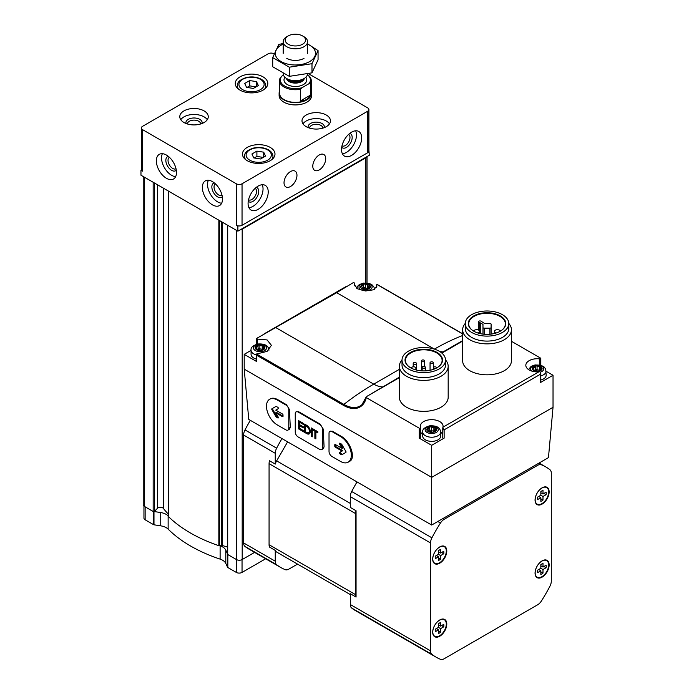 <?xml version="1.0" encoding="UTF-8"?>
<svg xmlns="http://www.w3.org/2000/svg" width="694" height="694" viewBox="0 0 694 694"><rect width="100%" height="100%" fill="white"/><g stroke="black" fill="none" stroke-linecap="round" stroke-linejoin="round"><path stroke-width="1.04" d="M348.588 134.41A6.593 3.808 -60 0 1 348.631 134.436A6.593 3.808 -60 0 1 349.637 139.72A6.593 3.808 -60 0 1 345.334 145.523A6.593 3.808 -60 0 1 342.038 145.853A6.593 3.808 -60 0 1 341.995 145.827M255.14 188.36A6.593 3.808 -60 0 1 255.175 188.386A6.593 3.808 -60 0 1 256.19 193.669A6.593 3.808 -60 0 1 251.879 199.482A6.593 3.808 -60 0 1 248.591 199.803A6.593 3.808 -60 0 1 248.547 199.785M274.191 53.915L273.965 53.776A4.069 2.351 0 0 0 268.214 53.776L142.556 126.325A4.069 2.351 0 0 0 141.359 127.991L141.359 169.492A4.069 2.351 0 0 0 141.446 169.969L140.969 170.238L140.969 175.218L237.877 231.163L240.245 229.801A4.069 2.351 0 0 0 242.189 229.176L365.833 157.79A4.069 2.351 0 0 0 366.918 156.662L369.286 155.3L368.896 150.095M351.598 155.378A14.236 8.215 -60 0 1 344.484 156.089A14.236 8.215 -60 0 1 344.484 139.65A14.236 8.215 -60 0 1 358.72 131.435A14.236 8.215 -60 0 1 360.897 142.843A14.236 8.215 -60 0 1 351.598 155.378M258.151 209.336A14.236 8.215 -60 0 1 251.028 210.039A14.236 8.215 -60 0 1 251.028 193.609A14.236 8.215 -60 0 1 265.264 185.385A14.236 8.215 -60 0 1 267.45 196.792A14.236 8.215 -60 0 1 258.151 209.336M319.249 169.909A9.152 5.283 -60 0 1 314.677 170.36A9.152 5.283 -60 0 1 314.677 159.793A9.152 5.283 -60 0 1 323.829 154.51A9.152 5.283 -60 0 1 325.226 161.841A9.152 5.283 -60 0 1 319.249 169.909M290.5 186.513A9.152 5.283 -60 0 1 285.919 186.964A9.152 5.283 -60 0 1 285.919 176.397A9.152 5.283 -60 0 1 295.071 171.114A9.152 5.283 -60 0 1 296.477 178.445A9.152 5.283 -60 0 1 290.5 186.513M237.877 231.163L237.877 226.183L236.298 225.272A4.069 2.351 0 0 0 238.354 225.914A4.069 2.351 0 0 0 242.041 225.272L367.707 152.723A4.069 2.351 0 0 0 368.896 151.066L368.896 109.557A4.069 2.351 0 0 0 367.707 107.9L308.509 73.72M141.359 127.991A4.069 2.351 0 0 0 142.556 129.648L236.298 183.771A4.069 2.351 0 0 0 242.041 183.771L367.707 111.222A4.069 2.351 0 0 0 368.896 109.557M166.421 178.289A14.236 8.215 -120 0 0 173.535 179A14.236 8.215 -120 0 0 173.535 162.561A14.236 8.215 -120 0 0 159.308 154.346A14.236 8.215 -120 0 0 157.122 165.745A14.236 8.215 -120 0 0 166.421 178.289M212.425 204.851A14.236 8.215 -120 0 0 219.547 205.554A14.236 8.215 -120 0 0 219.547 189.124A14.236 8.215 -120 0 0 205.311 180.908A14.236 8.215 -120 0 0 203.134 192.307A14.236 8.215 -120 0 0 212.425 204.851M140.969 170.238L142.556 171.149L142.556 129.648M311.242 91.122A16.266 9.395 180 0 1 311.649 93.204L311.649 95.529A16.266 9.395 180 0 1 295.384 104.924A16.266 9.395 180 0 1 279.118 95.529L279.118 93.204A16.266 9.395 180 0 1 279.526 91.122M263.035 76.852A16.266 9.395 180 0 1 267.797 83.497A16.266 9.395 180 0 1 251.532 92.892A16.266 9.395 180 0 1 235.266 83.497A16.266 9.395 180 0 1 245.312 74.822A16.266 9.395 180 0 1 263.035 76.852M270.226 147.414A16.266 9.395 180 0 1 274.989 154.051A16.266 9.395 180 0 1 258.723 163.446A16.266 9.395 180 0 1 242.458 154.051A16.266 9.395 180 0 1 252.495 145.376A16.266 9.395 180 0 1 270.226 147.414M204.088 110.893A14.236 8.215 180 0 1 208.261 116.696A14.236 8.215 180 0 1 194.025 124.92A14.236 8.215 180 0 1 179.789 116.696A14.236 8.215 180 0 1 188.577 109.105A14.236 8.215 180 0 1 204.088 110.893M326.293 115.039A14.236 8.215 180 0 1 330.465 120.851A14.236 8.215 180 0 1 316.23 129.067A14.236 8.215 180 0 1 302.003 120.851A14.236 8.215 180 0 1 310.782 113.261A14.236 8.215 180 0 1 326.293 115.039M265.672 558.774L242.041 572.411A4.069 2.351 0 0 1 236.298 572.411L227.823 567.519A0.815 0.468 0 0 1 227.615 567.31L225.802 563.407A12.197 7.044 0 0 0 220.119 559.13A142.331 82.17 0 0 1 168.139 529.123L168.139 515.842A12.197 7.044 0 0 0 160.739 512.562L154.146 511.539A0.815 0.468 0 0 0 154.441 511.374L157.573 508.234L157.573 184.804M157.573 508.234A3.253 1.882 0 0 1 160.548 507.297A3.253 1.882 0 0 1 163.35 508.398A140.292 80.998 0 0 0 168.321 514.098M225.802 563.407L225.802 550.125A12.197 7.044 0 0 0 220.119 545.848A142.331 82.17 0 0 1 219.668 545.701L221.594 545.406L221.594 221.768M225.802 550.125L227.459 553.699M221.594 545.406A0.815 0.468 0 0 1 222.201 545.449A140.292 80.998 0 0 0 227.459 547.072M143.953 506.091L143.953 518.123A4.069 2.351 0 0 0 145.141 519.789L153.617 524.681A0.815 0.468 0 0 0 153.981 524.803L160.739 525.844L160.739 512.562M168.139 529.123A12.197 7.044 0 0 0 160.739 525.844M143.233 176.528L143.233 504.764A4.069 2.351 0 0 0 144.421 506.42L153.166 511.469A0.815 0.468 0 0 0 154.146 511.539M168.321 516.345L168.321 191.006L168.347 516.223A0.815 0.468 0 0 0 168.434 516.579A142.331 82.17 0 0 0 218.844 545.684A0.815 0.468 0 0 0 219.46 545.736L219.668 545.701M227.571 553.933A0.815 0.468 0 0 0 227.701 554.497L236.437 559.546A4.069 2.351 0 0 0 242.189 559.546L254.603 552.381M141.446 169.969A4.069 2.351 0 0 0 142.556 171.149M237.877 226.183L238.354 225.914M240.245 229.801L366.918 156.662M302.974 123.836A14.236 8.215 180 0 1 326.293 121.016A14.236 8.215 180 0 1 329.494 123.836M308.223 127.644A8.137 4.693 180 0 1 312.474 122.665A8.137 4.693 180 0 1 321.981 123.506A8.137 4.693 180 0 1 324.245 127.644M309.645 128.13A6.593 3.808 180 0 1 309.637 128.086A6.593 3.808 180 0 1 313.714 124.564A6.593 3.808 180 0 1 320.897 125.397A6.593 3.808 180 0 1 322.823 128.086A6.593 3.808 180 0 1 322.823 128.13M180.77 119.689A14.236 8.215 180 0 1 204.088 116.87A14.236 8.215 180 0 1 207.28 119.689M186.018 123.489A8.137 4.693 180 0 1 190.269 118.509A8.137 4.693 180 0 1 199.777 119.359A8.137 4.693 180 0 1 202.032 123.489M187.432 123.983A6.593 3.808 180 0 1 187.432 123.931A6.593 3.808 180 0 1 191.501 120.418A6.593 3.808 180 0 1 198.684 121.242A6.593 3.808 180 0 1 200.618 123.931A6.593 3.808 180 0 1 200.618 123.983M260.545 158.978L265.524 156.098L263.703 152.177L256.901 151.119L251.922 153.999L253.744 157.92L260.545 158.978M253.353 88.424L258.341 85.544L256.511 81.614L249.71 80.565L244.73 83.436L246.552 87.366L253.353 88.424M256.06 86.863L249.71 85.874L247.012 87.435M249.71 85.874L249.71 80.565M256.511 86.594L256.511 81.614M263.252 157.417L256.901 156.436L254.195 157.998M256.901 156.436L256.901 151.119M263.703 157.156L263.703 152.177M262.193 184.734A14.236 8.215 -60 0 1 252.972 206.344A14.236 8.215 -60 0 1 248.929 207.706M256.268 187.38A8.137 4.693 -60 0 1 258.454 193.557A8.137 4.693 -60 0 1 252.972 201.364A8.137 4.693 -60 0 1 248.261 201.251M355.64 130.784A14.236 8.215 -60 0 1 346.427 152.394A14.236 8.215 -60 0 1 342.385 153.747M349.724 133.43A8.137 4.693 -60 0 1 351.91 139.598A8.137 4.693 -60 0 1 346.427 147.414A8.137 4.693 -60 0 1 341.717 147.302M215.444 183.884A6.593 3.808 -120 0 0 215.4 183.91A6.593 3.808 -120 0 0 214.385 189.184A6.593 3.808 -120 0 0 218.697 194.997A6.593 3.808 -120 0 0 221.993 195.326A6.593 3.808 -120 0 0 222.028 195.3M214.307 182.895A8.137 4.693 -120 0 0 212.121 189.072A8.137 4.693 -120 0 0 217.604 196.888A8.137 4.693 -120 0 0 222.314 196.775M208.391 180.258A14.236 8.215 -120 0 0 217.604 201.867A14.236 8.215 -120 0 0 221.646 203.221M169.431 157.321A6.593 3.808 -120 0 0 169.388 157.347A6.593 3.808 -120 0 0 168.382 162.622A6.593 3.808 -120 0 0 172.685 168.434A6.593 3.808 -120 0 0 175.981 168.763A6.593 3.808 -120 0 0 176.024 168.737M168.295 156.341A8.137 4.693 -120 0 0 166.109 162.509A8.137 4.693 -120 0 0 171.6 170.325A8.137 4.693 -120 0 0 176.311 170.212M162.379 153.695A14.236 8.215 -120 0 0 171.6 175.304A14.236 8.215 -120 0 0 175.634 176.658M251.072 350.383L244.201 354.348L244.201 369.13L248.764 419.428L431.685 525.037L548.46 457.615L553.031 407.309L553.031 375.272L546.161 371.299M348.154 462.187L349.655 461.319C356.152 458.257 350.27 441.072 341.066 436.222L332.435 431.234L329.867 431.347A4.069 2.351 -120 0 0 329.025 433.203L329.025 451.473A4.069 2.351 -120 0 0 331.906 456.452L340.528 461.432A15.251 8.805 -120 0 0 348.154 462.187A15.251 8.805 -120 0 0 350.496 449.964A15.251 8.805 -120 0 0 340.528 436.526L331.906 431.547A4.069 2.351 -120 0 0 329.867 431.347M321.712 449.599L323.335 448.662L324.072 446.858L323.248 429.074L320.22 424.181L298.654 411.733L296.086 411.837A4.069 2.351 -120 0 0 295.245 413.702L295.245 431.963A4.069 2.351 -120 0 0 298.116 436.942L319.682 449.391A4.069 2.351 -120 0 0 321.712 449.599A4.069 2.351 -120 0 0 322.563 447.734L322.563 429.473A4.069 2.351 -120 0 0 319.682 424.494L298.116 412.036A4.069 2.351 -120 0 0 296.086 411.837M287.932 430.089L289.554 429.152L290.283 427.357L289.459 409.573L286.431 404.68L277.808 399.692C274.85 398.044 272.36 397.757 270.348 398.842L269.645 399.25A15.251 8.805 -120 0 0 267.311 411.473A15.251 8.805 -120 0 0 277.27 424.91L285.893 429.89A4.069 2.351 -120 0 0 287.932 430.089A4.069 2.351 -120 0 0 288.773 428.224L288.773 409.963A4.069 2.351 -120 0 0 285.893 404.984L277.27 400.004A15.251 8.805 -120 0 0 269.645 399.25M431.685 525.037L431.685 477.368L553.031 407.309M244.201 369.13L431.685 477.368L431.685 445.322L444.134 438.14L444.134 429.838L540.574 374.153L540.817 373.042L539.811 371.767L538.891 371.811A11.39 6.576 0 0 1 525.826 365.304A11.39 6.576 0 0 1 539.811 358.911A0.815 0.468 0 0 0 540.574 358.121L511.435 341.292M540.817 373.164L540.817 382.125A0.815 0.468 0 0 1 540.574 382.455L553.031 375.272M420.599 427.946L420.599 437.697A0.815 0.468 0 0 1 419.228 438.14L431.685 445.322M419.228 438.14L419.228 428.172L366.285 397.61L367.005 396.309L399.38 377.623M244.201 354.348L256.65 361.539L256.65 355.241L343.409 405.322A0.815 0.468 -60 0 1 343.877 404.394A243.993 140.873 -60 0 1 373.745 384.146L399.38 369.347M508.789 323.404A24.403 14.088 180 0 1 511.435 329.78L511.435 360.741A24.403 14.088 180 0 1 504.286 370.7A24.403 14.088 180 0 1 477.698 373.754A24.403 14.088 180 0 1 462.638 360.741L462.638 329.78A24.403 14.088 180 0 1 465.284 323.404M445.531 359.926A24.403 14.088 180 0 1 448.177 366.302L448.177 397.263A24.403 14.088 180 0 1 441.028 407.222A24.403 14.088 180 0 1 414.439 410.275A24.403 14.088 180 0 1 399.38 397.263L399.38 366.302A24.403 14.088 180 0 1 402.017 359.926M441.861 353.09L462.638 341.101M343.409 405.322A33.234 19.189 60 0 0 366.285 397.61L366.172 396.994M419.228 428.172A0.815 0.468 0 0 0 420.599 427.738A11.39 6.576 0 0 1 420.295 426.237A11.39 6.576 0 0 1 431.685 419.662A11.39 6.576 0 0 1 443.067 426.237A11.39 6.576 0 0 1 442.946 427.2L442.746 437.801A0.815 0.468 0 0 0 444.134 438.14M442.763 427.79L444.134 429.838M257.413 344.094L257.413 339.097L256.442 338.525L336.651 292.677L434.409 349.117A243.993 140.873 -60 0 1 462.638 335.514M376.634 287.342L376.634 284.852L376.929 286.128L373.632 289.78L365.608 290.977L357.514 288.808L354.174 284.401L354.461 283.074L353.472 282.51L336.651 292.677M377.892 285.017L462.638 333.944M354.478 282.978L354.461 285.737M256.65 361.539A0.815 0.468 0 0 1 256.416 361.21L256.563 353.983L267.086 351.381L271.406 345.326L267.086 339.93L257.413 339.097M256.416 344.345L256.442 338.525M256.416 354.434L256.65 355.241M367.005 396.309L399.38 377.146M410.666 367.811A18.339 10.592 180 0 1 405.435 360.412A18.339 10.592 180 0 1 423.774 349.819A18.339 10.592 180 0 1 442.113 360.412A18.339 10.592 180 0 1 436.882 367.811M296.199 563.337A8.744 5.049 -60 0 1 296.164 563.311L276.637 552.042A8.744 5.049 -60 0 1 275.258 550.411L269.506 547.089A8.744 5.049 -60 0 1 269.072 544.721L269.072 463.644A8.744 5.049 -60 0 1 269.506 460.773L275.258 464.095A8.744 5.049 -60 0 1 276.637 460.868L350.305 503.402M276.637 552.042L350.305 594.576M436.023 657.123A109.799 63.388 -60 0 1 431.911 654.364A8.137 4.693 -60 0 1 430.532 650.851L430.532 542.951A8.137 4.693 -60 0 1 431.911 537.833A109.799 63.388 -60 0 1 440.456 523.033A8.137 4.693 -60 0 1 444.195 519.286L537.642 465.336A8.137 4.693 -60 0 1 541.372 464.772A109.799 63.388 -60 0 1 545.814 466.949A109.799 63.388 -60 0 1 549.926 469.708A8.137 4.693 -60 0 1 551.305 473.221L551.305 581.121A8.137 4.693 -60 0 1 549.926 586.23A109.799 63.388 -60 0 1 541.372 601.039A8.137 4.693 -60 0 1 537.642 604.786L444.195 658.736A8.137 4.693 -60 0 1 440.456 659.3A109.799 63.388 -60 0 1 436.023 657.123L355.796 610.807A109.799 63.388 -60 0 1 351.685 608.048A8.137 4.693 -60 0 1 350.305 604.526L350.305 593.743L356.057 597.057A8.744 5.049 -60 0 1 355.623 594.689L355.623 513.612A8.744 5.049 -60 0 1 356.057 510.741L356.057 597.057M357.02 481.931A109.799 63.388 -60 0 0 351.685 491.517A8.137 4.693 -60 0 0 350.305 496.635L350.305 507.418L356.057 510.741M297.544 564.109L288.921 569.089A8.137 4.693 -60 0 1 285.182 569.653A109.799 63.388 -60 0 1 280.74 567.475A109.799 63.388 -60 0 1 276.637 564.716A8.137 4.693 -60 0 1 275.258 561.203L275.258 550.411M275.258 464.095L275.258 453.303A8.137 4.693 -60 0 1 276.637 448.185A109.799 63.388 -60 0 1 281.972 438.599M280.74 567.475L249.111 549.214A109.799 63.388 -60 0 1 245.008 546.456A8.137 4.693 -60 0 1 243.629 542.942L243.629 435.043A8.137 4.693 -60 0 1 245.008 429.924A109.799 63.388 -60 0 1 250.343 420.338M287.611 441.852L276.637 460.868M549.145 491.89A9.959 5.752 120 0 0 545.857 486.91A9.959 5.752 120 0 0 537.121 493.087A9.959 5.752 120 0 0 536.141 503.74A9.959 5.752 120 0 0 544.053 502.647A9.959 5.752 120 0 0 549.145 491.89M549.145 564.942A9.959 5.752 120 0 0 545.857 559.954A9.959 5.752 120 0 0 537.121 566.131A9.959 5.752 120 0 0 536.141 576.783A9.959 5.752 120 0 0 544.053 575.69A9.959 5.752 120 0 0 549.145 564.942M446.78 624.045A9.959 5.752 120 0 0 443.492 619.057A9.959 5.752 120 0 0 434.756 625.233A9.959 5.752 120 0 0 433.776 635.886A9.959 5.752 120 0 0 441.688 634.793A9.959 5.752 120 0 0 446.78 624.045M446.78 550.993A9.959 5.752 120 0 0 443.492 546.013A9.959 5.752 120 0 0 434.756 552.19A9.959 5.752 120 0 0 433.776 562.843A9.959 5.752 120 0 0 441.688 561.75A9.959 5.752 120 0 0 446.78 550.993M446.303 551.053A9.56 5.517 120 0 0 444.325 546.681A9.56 5.517 120 0 0 434.765 552.198A9.56 5.517 120 0 0 434.765 563.233A9.56 5.517 120 0 0 442.13 560.674A9.56 5.517 120 0 0 446.303 551.053M438.469 556.822L438.469 560.396A6.099 3.522 120 0 0 440.629 559.156L440.629 555.573L443.726 553.786A6.099 3.522 120 0 0 443.726 551.296L440.629 553.083L440.629 549.509A6.099 3.522 120 0 0 438.469 550.758L438.469 554.332L435.372 556.12A6.099 3.522 120 0 0 435.372 558.609L438.469 556.822L436.309 555.573M444.325 546.681L443.596 546.256A9.56 5.517 120 0 0 442.937 545.97M433.455 562.383A9.56 5.517 120 0 0 434.036 562.808L434.765 563.233M446.303 624.097A9.56 5.517 120 0 0 444.325 619.725A9.56 5.517 120 0 0 434.765 625.242A9.56 5.517 120 0 0 434.765 636.277A9.56 5.517 120 0 0 442.13 633.717A9.56 5.517 120 0 0 446.303 624.097M438.469 629.866L438.469 633.449A6.099 3.522 120 0 0 440.629 632.199L440.629 628.625L443.726 626.838A6.099 3.522 120 0 0 443.726 624.348L440.629 626.135L440.629 622.553A6.099 3.522 120 0 0 438.469 623.802L438.469 627.376L435.372 629.163A6.099 3.522 120 0 0 435.372 631.661L438.469 629.866L436.309 628.625M444.325 619.725L443.596 619.3A9.56 5.517 120 0 0 442.937 619.013M433.455 635.426A9.56 5.517 120 0 0 434.036 635.851L434.765 636.277M548.668 565.003A9.56 5.517 120 0 0 546.69 560.622A9.56 5.517 120 0 0 537.139 566.139A9.56 5.517 120 0 0 537.139 577.174A9.56 5.517 120 0 0 544.504 574.615A9.56 5.517 120 0 0 548.668 565.003M540.834 570.772L540.834 574.346A6.099 3.522 120 0 0 542.994 573.097L542.994 569.522L546.091 567.735A6.099 3.522 120 0 0 546.091 565.246L542.994 567.033L542.994 563.459A6.099 3.522 120 0 0 540.834 564.699L540.834 568.282L537.737 570.069A6.099 3.522 120 0 0 537.737 572.559L540.834 570.772L538.683 569.522M546.69 560.622L545.961 560.197A9.56 5.517 120 0 0 545.302 559.911M535.82 576.324A9.56 5.517 120 0 0 536.401 576.749L537.139 577.174M548.668 491.951A9.56 5.517 120 0 0 546.69 487.578A9.56 5.517 120 0 0 537.139 493.096A9.56 5.517 120 0 0 537.139 504.13A9.56 5.517 120 0 0 544.504 501.571A9.56 5.517 120 0 0 548.668 491.951M540.834 497.719L540.834 501.302A6.099 3.522 120 0 0 542.994 500.053L542.994 496.479L546.091 494.683A6.099 3.522 120 0 0 546.091 492.193L542.994 493.989L542.994 490.406A6.099 3.522 120 0 0 540.834 491.656L540.834 495.23L537.737 497.017A6.099 3.522 120 0 0 537.737 499.507L540.834 497.719L538.683 496.479M546.69 487.578L545.961 487.153A9.56 5.517 120 0 0 545.302 486.867M535.82 503.28A9.56 5.517 120 0 0 536.401 503.705L537.139 504.13M438.469 557.907L440.629 559.156M438.469 554.332L440.629 555.573M441.566 552.545L443.726 553.786M438.469 551.843L440.629 553.083M540.834 498.804L542.994 500.053M540.834 495.23L542.994 496.479M543.931 493.443L546.091 494.683M540.834 492.74L542.994 493.989M540.834 571.856L542.994 573.097M540.834 568.282L542.994 569.522M543.931 566.486L546.091 567.735M540.834 565.784L542.994 567.033M438.469 630.959L440.629 632.199M438.469 627.376L440.629 628.625M441.566 625.589L443.726 626.838M438.469 624.886L440.629 626.135M437.029 367.733A18.747 10.826 180 0 1 410.518 367.733A18.747 10.826 180 0 1 410.518 352.422A18.747 10.826 180 0 1 437.029 352.422A18.747 10.826 180 0 1 437.029 367.733L437.029 367.733M439.155 368.956A21.757 12.561 180 0 1 415.446 371.68A21.757 12.561 180 0 1 402.017 360.073A21.757 12.561 180 0 1 423.774 347.512A21.757 12.561 180 0 1 445.531 360.073A21.757 12.561 180 0 1 439.155 368.956M445.531 360.073L445.531 365.061A21.757 12.561 180 0 1 439.155 373.936A21.757 12.561 180 0 1 415.446 376.66A21.757 12.561 180 0 1 402.017 365.061L402.017 360.073M448.177 366.302A24.403 14.088 180 0 1 441.028 376.261A24.403 14.088 180 0 1 414.439 379.314A24.403 14.088 180 0 1 399.38 366.302M473.924 331.29A18.339 10.592 180 0 1 468.693 323.89A18.339 10.592 180 0 1 487.032 313.298A18.339 10.592 180 0 1 505.379 323.89A18.339 10.592 180 0 1 500.148 331.29M500.287 331.203A18.747 10.826 180 0 1 473.776 331.203A18.747 10.826 180 0 1 473.776 315.9A18.747 10.826 180 0 1 500.287 315.9A18.747 10.826 180 0 1 500.287 331.203L500.287 331.203M502.421 332.435A21.757 12.561 180 0 1 478.713 335.159A21.757 12.561 180 0 1 465.284 323.551A21.757 12.561 180 0 1 487.032 310.99A21.757 12.561 180 0 1 508.789 323.551A21.757 12.561 180 0 1 502.421 332.435M508.789 323.551L508.789 328.531A21.757 12.561 180 0 1 502.421 337.414A21.757 12.561 180 0 1 478.713 340.138A21.757 12.561 180 0 1 465.284 328.531L465.284 323.551M511.435 329.78A24.403 14.088 180 0 1 504.286 339.739A24.403 14.088 180 0 1 477.698 342.793A24.403 14.088 180 0 1 462.638 329.78M480.552 322.979L482.972 324.376L482.972 327.455A1.223 0.703 0 0 0 484.186 328.158L489.886 328.158A1.223 0.703 0 0 0 491.1 327.455L491.1 324.167A1.223 0.703 0 0 0 489.886 323.465L484.551 323.465L481.15 321.27A1.423 0.824 0 0 0 479.554 320.958A1.423 0.824 0 0 0 478.565 321.747A1.423 0.824 0 0 0 479.164 322.415L480.552 322.979L480.552 333.71M482.972 327.455L482.972 334.118M491.1 327.455L491.1 334.118M414.717 369.555L415.29 369.225A2.438 1.405 0 0 0 416.01 368.228A2.438 1.405 0 0 0 414.5 366.926A2.438 1.405 0 0 0 411.846 367.23L410.753 367.863M424.928 367.976A1.631 0.937 0 0 0 425.405 367.317A1.631 0.937 0 0 0 423.774 366.38A1.631 0.937 0 0 0 422.152 367.317A1.631 0.937 0 0 0 423.149 368.184A1.631 0.937 0 0 0 424.928 367.976M415.992 364.09A1.631 0.937 0 0 0 416.469 363.43A1.631 0.937 0 0 0 414.847 362.494A1.631 0.937 0 0 0 413.216 363.43A1.631 0.937 0 0 0 414.223 364.298A1.631 0.937 0 0 0 415.992 364.09M424.147 361.539A1.631 0.937 0 0 0 424.624 360.871A1.631 0.937 0 0 0 422.993 359.934A1.631 0.937 0 0 0 421.371 360.871A1.631 0.937 0 0 0 422.368 361.739A1.631 0.937 0 0 0 424.147 361.539M432.83 363.413A1.631 0.937 0 0 0 433.308 362.754A1.631 0.937 0 0 0 431.685 361.808A1.631 0.937 0 0 0 430.054 362.754A1.631 0.937 0 0 0 431.061 363.621A1.631 0.937 0 0 0 432.83 363.413M436.491 368.028A1.631 0.937 0 0 0 436.561 367.768A1.631 0.937 0 0 0 434.93 366.822A1.631 0.937 0 0 0 433.308 367.768A1.631 0.937 0 0 0 435.103 368.696M500.4 331.133A3.054 1.761 0 0 0 497.13 329.702A3.054 1.761 0 0 0 494.354 331.454A3.054 1.761 0 0 0 496.063 333.042M478.001 333.042A3.054 1.761 0 0 0 478.825 332.704A3.054 1.761 0 0 0 479.719 331.454A3.054 1.761 0 0 0 476.943 329.702A3.054 1.761 0 0 0 473.664 331.133M256.416 359.076A8.944 5.162 180 0 1 251.072 354.348L251.072 350.201C250.56 347.573 252.842 345.499 257.908 343.998C267.589 343.435 268.63 347.781 268.96 350.201M442.763 428.068L442.763 437.697A0.815 0.468 0 0 0 442.746 437.801M442.746 434.644A11.39 6.576 0 0 0 440.629 432.128M422.733 432.128A11.39 6.576 0 0 0 420.616 434.644M440.629 432.05L440.629 436.196A8.944 5.162 180 0 1 438.009 439.849A8.944 5.162 180 0 1 428.259 440.968A8.944 5.162 180 0 1 422.733 436.196L422.733 432.05C422.23 429.413 424.511 427.348 429.569 425.847C439.259 425.275 440.3 429.621 440.629 432.05A8.944 5.162 180 0 1 438.009 435.702A8.944 5.162 180 0 1 428.259 436.821A8.944 5.162 180 0 1 422.733 432.05M528.524 369.555L531.136 366.371L535.1 364.923L541.199 365.382L544.044 366.926L545.718 369.078L546.161 375.272A8.944 5.162 180 0 1 543.541 378.924A8.944 5.162 180 0 1 540.817 380M263.468 349.698A4.884 2.819 180 0 1 255.305 348.44A4.884 2.819 180 0 1 261.282 344.987A4.884 2.819 180 0 1 263.468 349.698M256.329 346.584A1.683 0.972 0 0 0 258.064 345.612A1.683 0.972 0 0 0 258.064 345.586A0.963 0.555 0 0 0 258.064 345.586A0.963 0.555 0 0 1 259.868 345.3A1.683 0.972 0 0 0 262.228 345.673A0.963 0.555 0 0 1 263.555 346.436A1.683 0.972 0 0 0 263.304 346.939A1.683 0.972 0 0 0 264.188 347.798A0.963 0.555 0 0 1 263.703 348.839A1.683 0.972 180 0 0 261.968 349.811A1.683 0.972 180 0 1 261.968 349.811A0.963 0.555 0 0 1 261.976 349.854L261.968 349.88A0.963 0.555 0 0 1 260.163 350.114A1.683 0.972 0 0 0 257.804 349.75A0.963 0.555 0 0 1 256.485 348.987A1.683 0.972 0 0 0 256.728 348.475A1.683 0.972 0 0 0 255.852 347.625A0.963 0.555 0 0 1 256.329 346.584L256.329 347.85M435.129 431.547A4.884 2.819 180 0 1 426.966 430.28A4.884 2.819 180 0 1 432.943 426.836A4.884 2.819 180 0 1 435.129 431.547M427.998 428.424A1.683 0.972 0 0 0 429.725 427.452A1.683 0.972 0 0 0 429.725 427.426A0.963 0.555 0 0 0 429.725 427.426A0.963 0.555 0 0 1 431.529 427.148A1.683 0.972 0 0 0 433.897 427.513A0.963 0.555 0 0 1 435.216 428.276A1.683 0.972 0 0 0 434.964 428.788A1.683 0.972 0 0 0 435.849 429.638A0.963 0.555 0 0 1 435.364 430.679A1.683 0.972 180 0 0 433.637 431.651A1.683 0.972 180 0 1 433.637 431.651A0.963 0.555 0 0 1 433.637 431.694L433.637 431.72A0.963 0.555 0 0 1 431.833 431.963A1.683 0.972 0 0 0 429.473 431.599A0.963 0.555 0 0 1 428.146 430.835A1.683 0.972 0 0 0 428.398 430.323A1.683 0.972 0 0 0 427.513 429.465A0.963 0.555 0 0 1 427.998 428.424L427.998 429.69M369 288.773A4.884 2.819 180 0 1 360.837 287.516A4.884 2.819 180 0 1 366.814 284.063A4.884 2.819 180 0 1 369 288.773M361.86 285.65A1.683 0.972 0 0 0 363.595 284.687A1.683 0.972 0 0 0 363.595 284.653A0.963 0.555 0 0 1 365.4 284.375A1.683 0.972 0 0 0 367.759 284.74A0.963 0.555 0 0 1 369.078 285.503A1.683 0.972 0 0 0 368.835 286.015A1.683 0.972 0 0 0 369.711 286.865A0.963 0.555 0 0 1 369.234 287.915A1.683 0.972 180 0 0 367.499 288.877A1.683 0.972 180 0 0 367.499 288.912A0.963 0.555 0 0 0 367.499 288.912L367.499 288.912A0.963 0.555 0 0 1 365.695 289.19A1.683 0.972 0 0 0 363.335 288.825A0.963 0.555 0 0 1 362.008 288.062A1.683 0.972 0 0 0 362.259 287.55A1.683 0.972 0 0 0 361.374 286.7A0.963 0.555 0 0 1 361.86 285.65L361.86 286.926M540.661 370.622A4.884 2.819 180 0 1 532.498 369.355A4.884 2.819 180 0 1 538.475 365.903A4.884 2.819 180 0 1 540.661 370.622M533.53 367.499A1.683 0.972 0 0 0 535.256 366.527A1.683 0.972 0 0 0 535.256 366.501A0.963 0.555 0 0 1 537.061 366.224A1.683 0.972 0 0 0 539.429 366.588A0.963 0.555 0 0 1 540.747 367.352A1.683 0.972 0 0 0 540.496 367.855A1.683 0.972 0 0 0 541.381 368.714A0.963 0.555 0 0 1 540.895 369.755A1.683 0.972 180 0 0 539.169 370.726A1.683 0.972 180 0 0 539.169 370.752A0.963 0.555 0 0 0 539.169 370.752L539.169 370.752A0.963 0.555 0 0 1 537.364 371.03A1.683 0.972 0 0 0 534.996 370.665A0.963 0.555 0 0 1 533.677 369.902A1.683 0.972 0 0 0 533.929 369.399A1.683 0.972 0 0 0 533.044 368.54A0.963 0.555 0 0 1 533.53 367.499L533.53 368.766M257.066 349.819A1.683 0.972 0 0 0 258.064 348.935A1.683 0.972 0 0 0 258.064 348.9L258.064 345.638M262.965 348.926A0.963 0.555 0 0 0 262.228 348.987A1.683 0.972 0 0 1 259.868 348.622A0.963 0.555 0 0 0 258.064 348.856M428.736 431.659A1.683 0.972 0 0 0 429.725 430.774A1.683 0.972 0 0 0 429.725 430.748L429.725 427.487M434.635 430.766A0.963 0.555 0 0 0 433.897 430.835A1.683 0.972 0 0 1 431.529 430.471A0.963 0.555 0 0 0 429.725 430.705M362.598 288.886A1.683 0.972 0 0 0 363.595 288.001A1.683 0.972 0 0 0 363.595 287.975L363.595 284.714M368.497 287.993A0.963 0.555 0 0 0 367.759 288.062A1.683 0.972 0 0 1 365.4 287.698A0.963 0.555 0 0 0 363.595 287.932M534.267 370.735A1.683 0.972 0 0 0 535.256 369.85A1.683 0.972 0 0 0 535.256 369.824L535.256 366.553M540.158 369.841A0.963 0.555 0 0 0 539.429 369.911A1.683 0.972 0 0 1 537.061 369.538A0.963 0.555 0 0 0 535.256 369.781M275.952 406.45L271.927 408.775A0.815 0.468 -120 0 0 271.927 409.712L275.952 416.686A0.815 0.468 -120 0 0 276.359 417.111L277.8 417.944A0.815 0.468 -120 0 0 278.207 417.051L275.735 412.774L282.449 416.643A0.815 0.468 -120 0 0 283.022 416.313L283.022 414.986A0.815 0.468 -120 0 0 282.449 413.988L275.735 410.119L278.207 408.688A0.815 0.468 -120 0 0 277.8 407.317L276.359 406.493A0.815 0.468 -120 0 0 275.952 406.45L272.647 408.358A0.815 0.468 -120 0 0 272.647 409.295L276.672 416.27A0.815 0.468 -120 0 0 277.079 416.704L278.355 417.441M307.034 425.491L304.588 424.077L304.588 432.379L307.034 433.785A5.101 2.95 -120 0 0 309.264 433.871A5.101 2.95 -120 0 0 310.105 429.994A5.101 2.95 -120 0 0 307.034 425.491M303.72 423.574L298.55 420.59L298.55 428.892L303.72 431.876L303.72 430.801L299.487 428.354L299.487 425.691L303.295 427.894L303.295 426.819L299.487 424.615L299.487 422.212L303.72 424.659L303.72 423.574M312.925 428.892L312.925 430.054L314.868 431.174L314.868 438.313L315.874 438.894L315.874 431.755L317.817 432.874L317.817 431.711L312.925 428.892M311.276 427.938L311.276 436.24L312.283 436.821L312.283 428.519L311.276 427.938M334.777 444.871L334.777 446.199A0.815 0.468 -120 0 0 335.358 447.196L342.064 451.065L339.6 452.488A0.815 0.468 -120 0 0 339.999 453.859L341.439 454.691A0.815 0.468 -120 0 0 341.847 454.735L345.872 452.41A0.815 0.468 -120 0 0 345.872 451.464L341.847 444.498A0.815 0.468 -120 0 0 341.439 444.065L339.999 443.232A0.815 0.468 -120 0 0 339.6 444.134L342.064 448.411L335.358 444.533A0.815 0.468 -120 0 0 334.777 444.871L335.358 444.533M283.022 416.148L276.455 412.357L275.735 412.774M335.497 444.62L335.497 445.782A0.815 0.468 -120 0 0 336.07 446.78L342.784 450.649L342.064 451.065M342.784 450.649L340.312 452.08A0.815 0.468 -120 0 0 340.719 453.442L342.159 454.275A0.815 0.468 -120 0 0 342.567 454.318M340.164 443.327A0.815 0.468 -120 0 0 340.312 443.718L342.784 447.994L342.064 448.411M311.988 428.354L311.988 435.823L311.276 436.24M313.645 429.308L312.925 430.054M313.645 429.638L315.588 430.757L314.868 431.174M315.588 430.757L315.588 437.897L314.868 438.313M317.817 432.041L316.594 431.338L315.874 431.755M299.27 421.006L299.27 428.476L298.55 428.892M299.27 428.476L303.72 431.052M303.295 427.062L300.198 425.283L299.487 425.691M303.72 423.826L300.198 421.796L299.487 422.212M305.308 424.494L305.308 431.963L304.588 432.379M305.308 431.963L307.746 433.377L307.034 433.785M305.594 425.821L305.594 431.798L307.034 432.622A3.678 2.125 -120 0 0 308.596 432.666A3.678 2.125 -120 0 0 309.212 429.898A3.678 2.125 -120 0 0 307.034 426.654L305.594 425.821L306.314 425.405L307.746 426.237L307.034 426.654M308.596 432.666L309.316 432.249A3.678 2.125 -120 0 0 309.871 429.265M308.657 427.07A3.678 2.125 -120 0 0 307.746 426.237M307.746 433.377A5.101 2.95 -120 0 0 309.593 433.62M302.003 87.73L300.502 89.257A15.858 9.152 180 0 1 279.526 80.591A15.858 9.152 180 0 1 280.376 77.633L281.868 76.106A15.042 8.684 180 0 0 284.748 86.073A15.042 8.684 180 0 0 302.003 87.73L308.899 83.748A15.042 8.684 180 0 0 307.433 74.726M281.868 76.106L283.49 75.178M307.451 74.648A15.858 9.152 180 0 1 311.242 80.591A15.858 9.152 180 0 1 310.4 83.549L308.899 83.748M311.242 80.591L311.242 93.204A15.858 9.152 180 0 1 295.384 102.365A15.858 9.152 180 0 1 279.526 93.204L279.526 80.591M310.4 83.549L310.4 95.165C308.622 98.964 305.325 100.873 300.502 100.882L310.4 95.165M300.502 89.257L300.502 100.882M311.649 93.204A16.266 9.395 180 0 1 295.384 102.599A16.266 9.395 180 0 1 279.118 93.204M304.015 36.765L302.575 35.932A10.167 5.873 180 0 1 302.575 44.234A10.167 5.873 180 0 1 288.201 44.234A10.167 5.873 180 0 1 288.201 35.932A10.167 5.873 180 0 1 302.575 35.932L304.015 36.765A12.197 7.044 180 0 1 307.581 41.744A12.197 7.044 180 0 1 295.384 48.788A12.197 7.044 180 0 1 283.187 41.744A12.197 7.044 180 0 1 286.761 36.765L288.201 35.932M307.572 73.946A12.197 7.044 180 0 1 304.015 78.596A12.197 7.044 180 0 1 286.761 78.596A12.197 7.044 180 0 1 283.187 73.616L283.187 73.451M307.581 44.121A20.126 11.625 180 0 1 309.619 61.584A20.126 11.625 180 0 1 280.229 61.011A20.126 11.625 180 0 1 283.187 44.121M304.015 58.348L304.015 58.348A12.197 7.044 180 0 1 286.761 58.348M283.508 43.34L278.78 44.511L272.707 57.602L289.311 67.188L311.988 63.683L318.06 50.593L307.581 43.904M318.06 50.593L318.06 59.745L311.988 72.844L289.311 76.349L272.707 66.763L272.707 57.602M311.988 63.683L311.988 72.844M289.311 67.188L289.311 76.349M242.041 225.272L242.041 183.771M367.707 152.723L367.707 111.222M236.298 225.272L236.298 183.771M242.041 572.411L242.041 559.624M236.298 572.411L236.298 559.459M227.823 567.519L227.823 554.575M153.617 524.681L153.617 511.599M145.141 519.789L145.141 506.837M365.833 282.909L365.833 157.79M242.189 559.546L242.189 229.176M236.437 559.546L236.437 230.339M227.701 554.497L227.701 225.29M153.166 511.469L153.166 182.262M144.421 506.42L144.421 177.213M154.441 511.374L154.441 182.999M163.35 508.398L163.35 188.143M168.434 516.579L168.434 191.076M218.844 545.684L218.844 220.18M219.46 545.736L219.46 220.536M222.201 545.449L222.201 222.115M153.981 524.803L153.981 511.582M220.119 559.13L220.119 545.848M227.615 567.31L227.615 554.437M272.959 158.596L272.959 156.376A14.236 8.215 180 0 1 271.77 159.663M245.676 159.663A14.236 8.215 180 0 1 244.488 156.376L244.488 158.596M267.641 149.904A12.605 7.278 180 0 1 261.985 162.075A12.605 7.278 180 0 1 246.543 153.166A12.605 7.278 180 0 1 267.641 149.904M265.767 88.043L265.767 85.822A14.236 8.215 180 0 1 264.579 89.11M238.484 89.11A14.236 8.215 180 0 1 237.305 85.822L237.305 88.043M260.45 79.35A12.605 7.278 180 0 1 254.793 91.521A12.605 7.278 180 0 1 239.361 82.612A12.605 7.278 180 0 1 260.45 79.35M540.574 382.455L540.574 374.153M442.946 427.2L538.891 371.811M256.563 353.983L343.877 404.394A32.436 18.729 60 0 0 361.99 404.619A32.436 18.729 60 0 0 366.076 397.402M275.978 327.707L373.745 384.146A28.749 16.595 60 0 0 382.463 386.914M269.072 544.721L355.623 594.689M269.072 463.644L355.623 513.612M275.258 453.303L243.629 435.043M275.258 561.203L243.629 542.942M276.637 564.716L245.008 546.456M276.637 448.185L245.008 429.924M350.305 604.526L430.532 650.851M350.305 496.635L430.532 542.951M442.919 518.548L444.195 519.286M536.358 464.598L537.642 465.336M351.685 608.048L431.911 654.364M351.685 491.517L431.911 537.833M437.801 521.498L440.456 523.033M538.718 463.236L541.372 464.772M479.164 322.415L479.164 330.448M484.186 328.158L484.186 334.248M489.886 328.158L489.886 334.248M415.29 369.225L415.29 369.728M443.136 351.884A28.749 16.595 60 0 1 439.215 351.233M539.811 365.009L539.811 358.911M264.657 350.591A6.567 3.791 180 0 1 253.674 348.891A6.567 3.791 180 0 1 261.716 344.25A6.567 3.791 180 0 1 264.657 350.591M256.416 354.929A8.944 5.162 180 0 1 251.072 350.201M436.326 432.431A6.567 3.791 180 0 1 425.335 430.731A6.567 3.791 180 0 1 433.386 426.09A6.567 3.791 180 0 1 436.326 432.431M370.188 289.667A6.567 3.791 180 0 1 359.206 287.967A6.567 3.791 180 0 1 367.247 283.317A6.567 3.791 180 0 1 370.188 289.667M374.491 289.277A8.944 5.162 180 0 1 374.491 289.363L374.049 287.229L372.383 285.078L369.538 283.534L363.43 283.074L359.475 284.523L358.087 285.668L356.699 288.296M532.038 371.16A6.567 3.791 180 0 1 532.957 365.938A6.567 3.791 180 0 1 542.04 366.259A6.567 3.791 180 0 1 541.858 371.507A6.567 3.791 180 0 1 540.531 372.097M546.161 371.117A8.944 5.162 180 0 1 543.541 374.769A8.944 5.162 180 0 1 540.817 375.844M259.868 348.622L259.868 345.3M262.228 348.987L262.228 345.673M264.188 348.77L264.188 347.798M256.485 349.568L256.485 348.987M431.529 430.471L431.529 427.148M433.897 430.835L433.897 427.513M435.849 430.618L435.849 429.638M428.146 431.416L428.146 430.835M365.4 287.698L365.4 284.375M367.759 288.062L367.759 284.74M369.711 287.845L369.711 286.865M362.008 288.643L362.008 288.062M537.061 369.538L537.061 366.224M539.429 369.911L539.429 366.588M541.381 369.685L541.381 368.714M533.677 370.483L533.677 369.902M286.431 404.68L285.893 404.984M277.808 399.692L277.27 400.004M290.283 427.357L288.773 428.224M289.459 409.573L288.773 409.963M298.654 411.733L298.116 412.036M324.072 446.858L322.563 447.734M323.248 429.074L322.563 429.473M320.22 424.181L319.682 424.494M341.066 436.222L340.528 436.526M332.435 431.234L331.906 431.547M272.647 409.295L271.927 409.712M276.672 416.27L275.952 416.686M277.079 416.704L276.359 417.111M278.372 417.615L277.8 417.944M283.022 416.313L282.449 416.643M335.497 445.782L334.777 446.199M336.07 446.78L335.358 447.196M340.719 453.442L339.999 453.859M342.159 454.275L341.439 454.691M340.312 443.718L339.6 444.134M305.811 77.277A11.39 6.576 180 0 1 295.384 86.498A11.39 6.576 180 0 1 284.965 77.277M304.015 78.596L302.22 79.636A9.664 5.578 180 0 1 288.557 79.636L286.761 78.596M303.92 78.656A8.944 5.162 180 0 1 295.384 82.265A8.944 5.162 180 0 1 286.856 78.656M304.293 78.431A8.944 5.162 180 0 1 295.384 83.098A8.944 5.162 180 0 1 286.483 78.431M227.459 554.168L227.459 225.151M367.022 282.987L367.022 156.601M272.959 156.376C272.863 153.721 271.363 151.535 268.448 149.817C263.963 147.458 258.931 146.885 253.353 148.108C244.132 151.431 245.008 154.033 244.488 156.376M265.767 85.822C265.672 83.167 264.171 80.981 261.265 79.263C256.78 76.904 251.749 76.331 246.17 77.555C236.94 80.868 237.816 83.48 237.305 85.822M264.119 333.866L346.627 286.232M377.423 284.575L462.638 333.771M441.523 352.812L462.638 340.624M539.056 463.045L545.814 466.949M478.565 321.747L478.565 330.075M416.01 368.228L416.01 369.928M422.152 367.317L422.152 370.856M425.405 367.317L425.405 370.856M413.216 363.43L413.216 366.831M416.469 363.43L416.469 370.041M421.371 360.871L421.371 370.813M424.624 360.871L424.624 366.51M430.054 362.754L430.054 370.275M433.308 362.754L433.308 367.69M433.308 367.768L433.308 369.399M494.354 331.454L494.354 333.519M479.719 331.454L479.719 333.519M366.042 397.194L361.99 404.619M376.608 287.385L376.608 284.766M354.487 285.789L354.487 282.978M420.616 437.801L420.616 427.842M540.817 365.261L540.817 358.451M258.064 348.935L258.064 345.612M263.304 348.856L263.304 346.939M256.728 349.724L256.728 348.475M429.725 430.774L429.725 427.452M434.964 430.705L434.964 428.788M428.398 431.573L428.398 430.323M363.595 288.001L363.595 284.687M368.835 287.932L368.835 286.015M362.259 288.799L362.259 287.55M535.256 369.85L535.256 366.527M540.496 369.781L540.496 367.855M533.929 370.639L533.929 369.399M283.187 41.744L283.187 53.369M307.581 41.744L307.581 53.369"/></g></svg>
